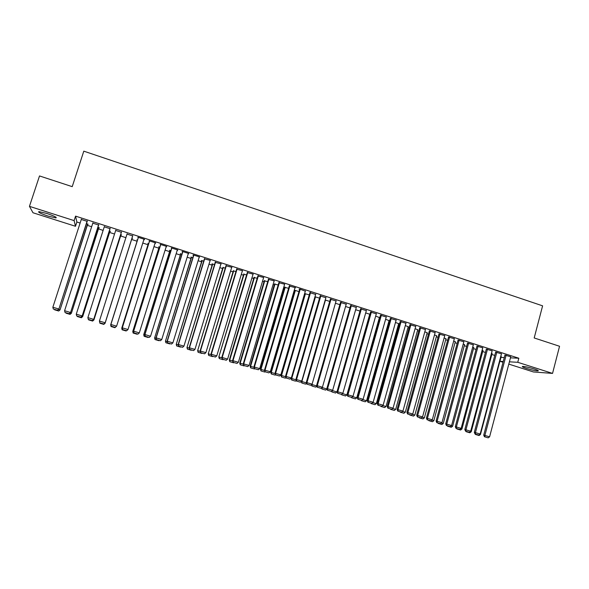 <?xml version="1.0" encoding="UTF-8"?>
<svg xmlns="http://www.w3.org/2000/svg" width="589" height="589" viewBox="0 0 589 589"><rect width="100%" height="100%" fill="white"/><g stroke="black" fill="none" stroke-linecap="round" stroke-linejoin="round"><path stroke-width="0.88" d="M46.848 213.476C54.203 215.986 57.221 217.466 55.911 217.923L47.996 216.06C40.67 213.571 37.637 212.092 38.903 211.606L46.848 213.476M534.245 368.95C537.735 370.106 538.987 370.761 537.985 370.93C535.526 370.842 531.668 370.002 526.411 368.412C522.907 367.264 521.648 366.601 522.649 366.424C525.079 366.513 528.944 367.359 534.245 368.95M510.457 357.847L518.821 358.23L75.569 216.134L76.872 222.009L80.119 223.047M87.319 225.344L91.656 226.728M98.481 228.907L103.127 230.395M109.583 232.456L114.538 234.032M120.627 235.975L125.884 237.654M131.612 239.487L137.075 241.232M142.788 243.051L147.972 244.707M153.972 246.622L158.802 248.168M165.097 250.178L169.58 251.606M176.163 253.704L180.3 255.03M187.169 257.224L190.961 258.431M198.11 260.713L201.563 261.818M208.992 264.189L212.106 265.183M219.815 267.642L222.598 268.532M230.579 271.08L233.038 271.86M241.284 274.496L243.419 275.181M251.937 277.898L253.741 278.472M262.525 281.277L264.012 281.756M273.06 284.642L274.231 285.017M283.53 287.984L284.399 288.257M293.955 291.312L294.507 291.489M379.125 318.502L379.544 318.634M388.777 321.587L389.425 321.785M398.385 324.649L399.246 324.929M407.941 327.705L409.024 328.044M417.454 330.738L418.75 331.151M426.915 333.757L428.424 334.243M436.324 336.761L438.054 337.313M445.696 339.75L447.625 340.368M455.01 342.732L457.152 343.409M464.287 345.691L466.628 346.435M473.512 348.636L476.059 349.446M482.693 351.567L485.446 352.443M491.83 354.482L494.775 355.425M500.915 357.383L499.995 361.307L503.242 361.491M76.872 222.009L75.488 226.279L32.991 212.762L29.45 206.349L74.111 220.61L75.488 226.279M29.45 206.349L39.515 175.942L72.219 186.654L83.8 151.159L542.602 305.838L534.194 337.961L559.55 346.266L552.541 373.404L533.465 371.961L508.8 364.112M503.035 362.279L499.995 361.307M98.783 227.98L99.327 227.796L97.929 227.347M98.672 225.02L92.812 223.143M120.922 235.055L121.533 234.893L120.664 234.613M121.4 232.302L115.68 230.468M137.37 240.312L136.935 239.819L137.546 240.01M144.541 239.333L137.833 237.19L138.275 237.706M144.43 239.671L143.9 239.502M159.089 247.247L158.728 246.784L159.847 247.137M166.753 246.452L160.201 244.354L160.561 244.84M166.65 246.791L166.201 246.644M180.58 254.117L180.293 253.675L181.898 254.183M188.73 253.491L182.318 251.437L182.06 251.724L182.605 251.901M188.627 253.822L188.252 253.704M201.843 260.905L201.313 260.736L201.622 260.493L203.706 261.155M210.457 260.448L204.405 258.88M222.878 267.627L225.278 268.047M231.956 267.34L225.97 265.786M243.684 274.275L246.614 274.872M253.218 274.15L247.299 272.611M264.284 280.857L267.723 281.616M274.253 280.887L268.393 279.37M284.656 287.366L288.61 288.286M289.361 285.724L264.505 370.083L270.314 371.755L295.06 287.55L295.575 287.712L289.265 286.055M304.623 293.587L309.269 294.89M315.63 294.456L309.917 292.667M329.707 301.421L325.224 299.992M336.076 300.972L330.348 299.205M349.932 307.885L345.566 306.494M356.308 307.421L350.565 305.684M369.951 314.283L365.688 312.921M376.327 313.812L370.569 312.089M389.057 320.593L385.604 319.29M396.132 320.136L390.367 318.428M408.221 326.704L405.313 325.584M415.731 326.394L409.959 324.701M427.187 332.756L424.816 331.821M435.124 332.594L429.344 330.908M445.969 338.741L444.113 337.99M454.325 338.727L448.531 337.055M464.559 344.675L463.219 344.094M473.32 344.801L467.526 343.137M482.965 350.543L482.126 350.131M492.124 350.816L486.323 349.152M510.737 356.772L504.935 355.115M501.033 357.42L504.28 357.567M501.46 353.805L495.651 352.141M492.102 353.459L491.506 353.135M482.744 347.819L476.95 346.148M473.784 347.613L472.695 347.12M463.845 341.775L458.051 340.103M455.29 341.716L453.692 341.046M444.747 335.671L438.96 333.985M436.604 335.752L434.491 334.913M425.457 329.501L419.677 327.808M417.726 329.737L415.09 328.714M405.954 323.273L400.189 321.572M398.665 323.656L395.484 322.448M386.251 316.978L380.494 315.262M379.397 317.523L375.672 316.116M366.343 310.624L360.593 308.894M359.967 311.095L355.653 309.718M346.222 304.204L340.486 302.452M339.846 304.668L335.421 303.247M325.886 297.717L320.158 295.943M314.975 296.716L319.518 298.167M305.323 291.172L299.727 289.044L275.034 373.205L280.85 374.876L305.419 290.863M299.617 289.368L299.102 289.199L299.727 289.044M294.772 290.598L294.264 290.436L294.853 290.289L270.749 372.366L271.271 372.469L295.361 290.451M298.969 291.599L294.853 290.289M284.686 284.229L278.862 282.72M274.496 284.119L278.192 284.958M263.769 277.522L257.872 275.998M254.014 277.574L257.202 278.251M242.616 270.749L236.66 269.21M233.31 270.962L235.975 271.47M221.236 263.901L215.213 262.341M212.386 264.277L211.863 264.108L212.202 263.872L214.521 264.616M199.627 256.981L193.28 254.949L192.993 255.221L193.538 255.398M191.241 257.518L190.983 257.091L192.831 257.68M177.775 249.979L171.289 247.903L171.613 248.381M177.664 250.318L177.26 250.185M169.868 250.693L169.536 250.237L170.898 250.671M155.68 242.904L149.046 240.783L149.451 241.284M155.57 243.242L155.084 243.088M148.259 243.787L147.861 243.309L148.73 243.588M132.665 235.909L127.018 234.098M131.899 238.56L132.547 238.412L131.936 238.221M110.069 228.672L104.275 226.817M109.885 231.529L110.46 231.359L109.326 230.991M87.216 221.354L81.282 219.454M87.621 224.416L88.136 224.218L86.465 223.687M75.569 216.134L74.111 220.61M518.821 358.23L517.753 362.294L552.541 373.404M509.404 361.83L517.753 362.294M510.773 356.647L489.599 436.802L483.731 435.116L484.43 436.751L488.185 437.841L484.43 436.751M504.964 354.983L483.731 435.116M506.135 355.16L484.887 435.411L484.894 436.869M488.185 437.841L489.599 436.802M501.224 356.235L480.455 434.498L479.085 435.514L475.419 434.446L479.085 435.514M479.777 434.299L480.455 434.498M475.419 434.446L475.242 434.027M501.489 353.672L480.168 434.005L474.307 432.319L474.999 433.953L478.761 435.05L474.999 433.953M495.688 352.008L474.307 432.319M496.836 352.178L475.433 432.606L475.448 434.071M478.761 435.05L480.168 434.005M492.161 350.683L470.692 431.192L464.824 429.506L465.509 431.141L469.286 432.245L465.509 431.141M486.359 349.019L464.824 429.506M487.478 349.181L465.928 429.786L465.951 431.258M469.286 432.245L470.692 431.192M492.132 353.334L471.222 431.759L469.853 432.782L466.179 431.708L469.853 432.782M470.294 431.487L471.222 431.759M466.179 431.708L466.009 431.288M483.002 350.411L461.945 429.013L460.576 430.036L456.902 428.961L460.576 430.036M460.767 428.659L461.945 429.013M456.902 428.961L456.725 428.542M482.789 347.679L461.158 428.365L455.304 426.686L455.982 428.321L459.759 429.418L455.982 428.321M476.987 346.008L455.304 426.686M478.077 346.17L456.379 426.951L456.409 428.431M459.759 429.418L461.158 428.365M473.357 344.661L451.586 425.53L445.726 423.844L446.396 425.479L450.18 426.583L446.396 425.479M467.563 342.989L445.726 423.844M468.63 343.144L446.779 424.102L446.815 425.589M450.18 426.583L451.586 425.53M473.821 347.481L452.624 426.245L451.255 427.275L447.574 426.2L451.255 427.275M451.196 425.825L452.624 426.245M447.574 426.2L447.404 425.781M464.596 344.536L443.252 423.469L441.89 424.5L438.201 423.425L441.89 424.5M441.566 422.968L443.252 423.469M438.201 423.425L438.025 423.005M463.889 341.627L441.956 422.674L436.103 420.988L436.766 422.63L440.557 423.734L436.766 422.63M458.095 339.949L436.103 420.988M459.133 340.103L437.126 421.238L437.178 422.733M440.557 423.734L441.956 422.674M455.326 341.568L433.835 420.671L432.473 421.709L428.777 420.634L432.473 421.709M431.892 420.097L433.835 420.671M428.777 420.634L428.608 420.207M454.362 338.579L432.282 419.802L426.429 418.116L427.084 419.758L430.883 420.863L427.084 419.758M448.575 336.893L426.429 418.116M449.584 337.048L427.423 418.359L427.481 419.861M430.883 420.863L432.282 419.802M446.013 338.594L424.374 417.866L423.012 418.904L419.309 417.829L423.012 418.904M422.166 417.211L424.374 417.866M419.309 417.829L419.14 417.41M444.791 335.509L422.556 416.916L416.703 415.23L417.351 416.879L421.157 417.984L417.351 416.879M439.004 333.823L416.703 415.23M439.99 333.97L417.667 415.466L417.741 416.975M421.157 417.984L422.556 416.916M435.175 332.432L412.771 414.015L406.925 412.329L407.566 413.979L411.38 415.09L407.566 413.979M429.388 330.738L406.925 412.329M430.345 330.878L407.868 412.558L407.949 414.067M411.38 415.09L412.771 414.015M425.501 329.332L402.942 411.1L397.096 409.414L397.737 411.063L401.551 412.175L397.737 411.063M419.721 327.639L397.096 409.414M420.649 327.778L398.009 409.635L398.098 411.151M401.551 412.175L402.942 411.1M415.782 326.218L393.062 408.17L387.223 406.484L387.849 408.133L391.67 409.252L387.849 408.133M410.003 324.517L387.223 406.484M410.901 324.657L388.107 406.697L388.203 408.221M391.67 409.252L393.062 408.17M406.005 323.089L383.13 405.217L377.291 403.539L377.91 405.195L381.738 406.307L377.91 405.195M400.24 321.38L377.291 403.539M401.102 321.513L378.145 403.745L378.256 405.276M381.738 406.307L383.13 405.217M396.183 319.937L373.146 402.258L367.308 400.579L367.919 402.235L371.755 403.347L367.919 402.235M390.419 318.229L367.308 400.579M391.258 318.362L368.132 400.77L368.25 402.309M371.755 403.347L373.146 402.258M386.31 316.779L363.111 399.283L357.273 397.604L357.876 399.254L361.72 400.38L357.876 399.254M380.553 315.056L357.273 397.604M381.355 315.189L358.068 397.789L358.2 399.335M361.72 400.38L363.111 399.283M376.386 313.598L353.017 396.287L347.179 394.608L347.782 396.264L351.633 397.391L347.782 396.264M370.628 311.868L347.179 394.608M371.401 312.001L347.952 394.785L348.092 396.338M351.633 397.391L353.017 396.287M366.41 310.403L342.872 393.275L337.041 391.604L337.63 393.261L341.487 394.38L337.63 393.261M360.659 308.665L337.041 391.604M361.396 308.798L337.777 391.766L337.924 393.327M341.487 394.38L342.872 393.275M356.374 307.193L332.675 390.249L326.843 388.578L327.425 390.235L331.29 391.361L327.425 390.235M350.632 305.441L326.843 388.578M351.338 305.573L327.55 388.733L327.712 390.301M331.29 391.361L332.675 390.249M346.295 303.961L322.419 387.209L316.595 385.537L317.169 387.194L321.042 388.328L317.169 387.194M340.56 302.201L316.595 385.537M341.23 302.341L317.272 385.685L317.442 387.26M321.042 388.328L322.419 387.209M336.157 300.714L312.111 384.153L306.287 382.482L306.854 384.138L310.734 385.272L306.854 384.138M330.429 298.94L306.287 382.482M331.062 299.079L306.935 382.614L307.112 384.197M310.734 385.272L312.111 384.153M325.96 297.445L301.745 381.076L295.928 379.404L296.488 381.068L300.368 382.202L296.488 381.068M320.247 295.663L295.928 379.404M320.843 295.811L296.539 379.537L296.731 381.12M300.368 382.202L301.745 381.076M315.719 294.169L291.327 377.983L285.51 376.312L286.063 377.983L289.95 379.117L286.063 377.983M310.005 292.365L285.51 376.312M310.572 292.519L286.092 376.437L286.291 378.028M289.95 379.117L291.327 377.983M300.243 289.206L275.586 373.316L275.578 374.876L279.481 376.01L275.799 374.921M279.481 376.01L280.85 374.876M275.034 373.205L275.578 374.876M289.862 285.886L265.028 370.186L265.043 371.755L268.945 372.889L265.249 371.799M268.945 372.889L270.314 371.755M264.505 370.083L265.043 371.755M284.649 284.215L259.72 368.611L253.918 366.947L254.448 368.618L258.357 369.752L254.448 368.618M278.958 282.389L253.918 366.947M279.422 282.543L254.404 367.035L254.639 368.655M258.357 369.752L259.72 368.611M274.179 280.857L249.073 365.452L243.272 363.788L243.794 365.46L247.711 366.601L243.794 365.46M268.496 279.039L243.272 363.788M268.923 279.179L243.728 363.869L243.971 365.489M247.711 366.601L249.073 365.452M263.651 277.493L238.368 362.279L232.574 360.615L233.082 362.287L237.006 363.428L233.082 362.287M257.975 275.667L232.574 360.615M258.372 275.799L232.994 360.682L233.251 362.316M237.006 363.428L238.368 362.279M253.071 274.099L227.604 359.084L221.81 357.42L222.311 359.099L226.25 360.24L222.311 359.099M247.395 272.28L221.81 357.42M247.763 272.398L222.2 357.479L222.465 359.121M226.25 360.24L227.604 359.084M242.432 270.69L216.774 355.874L210.987 354.21L211.48 355.889L215.427 357.037L211.48 355.889M236.763 268.878L210.987 354.21M237.095 268.982L211.341 354.261L211.62 355.911M215.427 357.037L216.774 355.874M436.648 335.597L414.862 415.046L413.5 416.092L409.789 415.009L413.5 416.092M412.388 414.31L414.862 415.046M409.789 415.009L409.62 414.59M427.231 332.594L405.298 412.212L403.936 413.257L400.226 412.175L403.936 413.257M402.559 411.402L405.298 412.212M400.226 412.175L400.056 411.755M417.778 329.568L395.683 409.362L394.328 410.415L390.61 409.333L394.328 410.415M392.679 408.471L395.683 409.362M390.61 409.333L390.448 408.906M408.265 326.527L386.023 406.498L384.676 407.551L380.943 406.469L384.676 407.551M382.747 405.526L386.023 406.498M380.943 406.469L380.781 406.042M381.252 406.182L381.282 406.55M398.709 323.479L376.319 403.62L374.965 404.68L371.232 403.59L374.965 404.68M372.763 402.559L376.319 403.62M371.232 403.59L371.07 403.163M371.526 403.296L371.556 403.671M389.108 320.409L366.557 400.726L365.209 401.786L361.462 400.697L365.209 401.786M362.721 399.585L366.557 400.726M361.462 400.697L361.307 400.27M361.749 400.358L361.779 400.77M379.456 317.324L356.75 397.811L355.395 398.886L351.648 397.789L355.395 398.886M352.634 396.596L356.75 397.811M351.648 397.789L351.493 397.354M351.898 397.177L351.957 397.862M369.752 314.224L346.884 394.888L345.537 395.963L341.782 394.873L345.537 395.963M342.489 393.585L346.884 394.888M341.782 394.873L341.583 394.306M341.988 393.982L342.076 394.939M337.055 391.656L335.627 393.032L331.865 391.935L335.627 393.032M332.284 390.559L336.974 391.95M331.865 391.935L331.585 391.125M332.027 390.772L332.152 392.002M322.036 387.518L326.991 388.99L325.665 390.08L321.903 388.983L325.665 390.08M321.903 388.983L321.535 387.93M322.014 387.54L322.168 389.042M312.141 386.075L315.652 387.113L312.141 386.075L311.971 384.536L316.735 385.95M311.883 386.016L311.426 384.705M316.816 386.17L315.652 387.113M301.318 381.422L301.877 381.539L325.467 300.066M302.054 383.086L305.588 384.131L302.054 383.086L301.877 381.539L306.427 382.894M301.811 383.034L301.273 381.458M306.574 383.329L305.588 384.131M291.246 378.05L291.724 378.536L315.483 296.878M291.916 380.082L295.472 381.135L291.916 380.082L291.724 378.536L296.068 379.817M291.68 380.03L291.143 378.41M296.282 380.472L295.472 381.135M304.911 293.521L280.968 375.392L281.527 375.51L305.448 293.668M281.726 377.063L285.297 378.123L281.726 377.063L281.527 375.51L285.643 376.732M281.505 377.019L280.968 375.392M285.93 377.601L285.297 378.123M271.485 374.03L275.07 375.097L271.485 374.03L271.271 372.469L275.173 373.625M271.271 373.986L270.749 372.366M275.527 374.714L275.07 375.097M284.752 287.057L260.471 369.318L260.964 369.406L285.223 287.204M261.185 370.982L264.792 372.049L261.185 370.982L260.964 369.406L264.638 370.503M260.986 370.945L260.471 369.318M274.592 283.81L250.134 366.255L250.597 366.336L275.034 283.95M250.833 367.911L254.463 368.994L250.833 367.911L250.597 366.336L254.05 367.359M250.642 367.882L250.134 366.255M264.373 280.541L239.745 363.17L240.179 363.244L264.785 280.673M240.422 364.834L244.074 365.916L240.422 364.834L240.179 363.244L243.404 364.201M240.246 364.797L239.745 363.17M254.102 277.264L229.305 360.078L229.703 360.144L254.485 277.382M229.96 361.734L233.627 362.817L229.96 361.734L229.703 360.144L232.699 361.028M229.798 361.705L229.305 360.078M243.78 273.966L218.806 356.963L244.126 274.076M219.439 358.62L223.128 359.71L219.439 358.62L219.174 357.015L221.935 357.84M219.292 358.591L218.806 356.963M233.406 270.646L208.256 353.834L233.715 270.749M208.859 355.484L212.57 356.588L208.859 355.484L208.587 353.879L211.112 354.63M208.727 355.469L208.256 353.834M231.735 267.266L205.892 352.642L200.113 350.985L200.591 352.664L204.545 353.812L200.591 352.664M226.066 265.448L200.113 350.985M226.367 265.543L200.429 351.022L200.716 352.678M204.545 353.812L205.892 352.642M222.973 267.31L197.639 350.683L223.253 267.406M198.228 352.34L201.961 353.444L198.228 352.34L197.941 350.72L200.231 351.397M198.11 352.318L197.639 350.683M220.978 263.82L194.944 349.395L189.172 347.738L189.643 349.417L193.597 350.573L189.643 349.417M215.316 262.009L189.172 347.738M215.581 262.09L189.452 347.768L189.754 349.432M193.597 350.573L194.944 349.395M212.482 263.96L186.971 347.525L212.732 264.041M187.538 349.174L191.285 350.278L187.538 349.174L187.243 347.547L189.29 348.158M187.435 349.159L186.971 347.525M210.163 260.36L183.945 346.133L178.172 344.477L178.636 346.155L182.597 347.311L178.636 346.155M204.508 258.542L178.172 344.477M204.736 258.615L178.415 344.491L178.732 346.163M182.597 347.311L183.945 346.133M201.939 260.588L176.251 344.344L202.152 260.662M176.788 345.986L180.558 347.105L176.788 345.986L176.479 344.359L178.283 344.889M176.7 345.979L176.251 344.344M199.288 256.87L172.879 342.85L167.107 341.193L167.563 342.879L171.532 344.035L167.563 342.879M193.641 255.066L167.107 341.193M193.833 255.125L167.32 341.2L167.644 342.879M171.532 344.035L172.879 342.85M191.337 257.202L165.465 341.141L191.521 257.26M165.988 342.791L169.772 343.91L165.988 342.791L165.664 341.149L167.224 341.613M165.907 342.783L165.465 341.141M188.355 253.373L161.747 339.544L156.159 337.887L156.431 339.581L160.407 340.736L156.431 339.581M182.708 251.562L155.982 337.895M182.862 251.613L156.159 337.887L156.497 339.581M160.407 340.736L161.747 339.544M180.676 253.8L154.62 337.931L180.83 253.844M155.121 339.573L158.927 340.7L155.121 339.573L154.789 337.924L156.092 338.314M155.054 339.573L154.62 337.931M177.363 249.846L150.556 336.223L144.938 334.559L145.233 336.26L149.223 337.423L145.233 336.26M171.723 248.043L144.798 334.574M171.841 248.079L144.938 334.559L145.292 336.26M149.223 337.423L150.556 336.223M169.963 250.369L143.723 334.699L170.081 250.406M144.195 336.334L148.03 337.468L144.195 336.334L143.849 334.685L144.909 334.994M144.143 336.341L143.723 334.699M166.304 246.305L139.306 332.888L133.651 331.209L133.975 332.925L137.973 334.088L133.975 332.925M160.672 244.501L133.556 331.239M160.753 244.531L133.651 331.209L134.02 332.918M137.973 334.088L139.306 332.888M159.192 246.931L132.761 331.445L159.273 246.953M133.21 333.079L137.068 334.221L133.21 333.079L132.856 331.423L133.659 331.659M133.173 333.087L132.761 331.445M155.187 242.749L127.99 329.531L122.306 327.845L122.659 329.575L126.657 330.738L122.659 329.575M149.562 240.945L122.24 327.882M149.606 240.96L122.306 327.845L122.681 329.56M126.657 330.738L127.99 329.531M148.362 243.471L121.739 328.176L148.406 243.485M122.166 329.811L126.039 330.959L122.166 329.811L121.798 328.139L122.343 328.301M122.144 329.825L121.739 328.176M144.01 239.163L116.607 326.159L115.267 327.381L111.269 326.203L115.267 327.381M110.865 324.51L111.269 326.203L110.894 324.458L138.393 237.367L110.865 324.51L116.607 326.159L115.282 327.366M137.473 239.988L110.658 324.892L137.48 239.988M114.958 327.675L116.247 326.497L114.943 327.69L111.063 326.52L114.943 327.69M110.658 324.892L111.056 326.542L110.968 324.929M132.768 235.563L105.159 322.816L132.775 235.571M99.821 322.809L99.416 321.057L105.166 322.757L103.841 323.979L99.821 322.809L103.841 323.994L105.159 322.816M127.121 233.759L99.416 321.057L99.821 322.787M99.902 323.236L103.811 324.392L99.902 323.236L99.519 321.498M131.995 238.236L105.092 323.243L132.002 238.243M99.902 323.214L99.526 321.535M104.827 323.111L103.811 324.377L105.092 323.243M121.459 231.941L93.688 319.415L121.511 231.956M115.783 230.13L87.871 317.633L93.651 319.348L92.333 320.571L88.291 319.371L92.333 320.571M93.688 319.415L92.348 320.593M88.291 319.371L87.871 317.633M120.981 234.716L93.923 319.93L121.025 234.731M93.349 319.709L93.894 319.864L92.606 321.057L88.674 319.893L92.606 321.057M88.674 319.893L88.571 319.474M92.62 321.079L93.923 319.93M110.091 228.304L82.151 315.991L110.18 228.333M104.386 226.478L76.268 314.187L82.077 315.91L80.759 317.14L76.695 315.932L80.759 317.14M82.151 315.991L80.789 317.169M76.695 315.932L76.268 314.187M109.907 231.175L82.688 316.595L109.988 231.205M81.812 316.286L82.622 316.521L81.341 317.721L77.38 316.543L81.341 317.721M77.277 316.131L77.38 316.543M81.37 317.751L82.688 316.595M98.657 224.645L70.547 312.553L98.783 224.681M92.922 222.804L64.591 310.727L70.437 312.457L69.127 313.694L65.033 312.479L69.127 313.694M70.547 312.553L69.171 313.723M65.033 312.479L64.591 310.727M98.768 227.619L71.394 313.252L98.886 227.656M70.201 312.84L71.291 313.164L70.01 314.364L66.027 313.186L70.01 314.364M65.924 312.766L66.027 313.186M70.054 314.393L71.394 313.252M87.165 220.956L58.878 309.085L87.327 221.008M81.392 219.108L52.855 307.244L58.731 308.989L57.42 310.226L53.312 309.004L57.42 310.226M58.878 309.085L57.479 310.263M53.312 309.004L52.855 307.244M87.57 224.041L60.034 309.88L87.724 224.092M58.532 309.38L59.894 309.785L58.613 310.992L54.615 309.807L58.613 310.992M54.505 309.38L54.615 309.807M58.672 311.029L60.034 309.88M55.911 217.923L56.11 217.304M537.985 370.93L538.103 370.481"/></g></svg>
